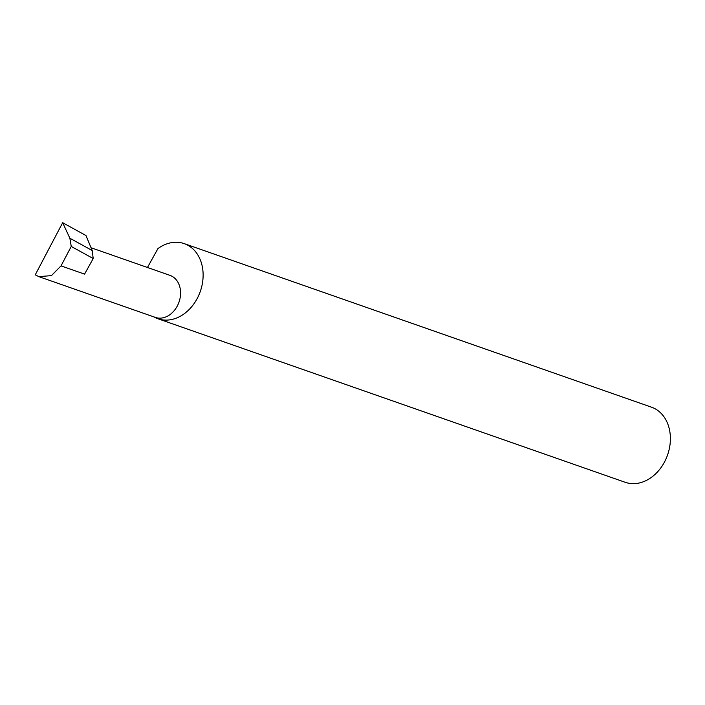 <?xml version="1.0" encoding="UTF-8"?>
<svg xmlns="http://www.w3.org/2000/svg" width="705" height="705" viewBox="0 0 705 705"><rect width="100%" height="100%" fill="white"/><g stroke="black" fill="none" stroke-linecap="round" stroke-linejoin="round"><path stroke-width="1.06" d="M91.597 247.931L170.002 275.373A22.26 17.325 109.3 0 1 173.342 277.091A22.26 17.325 109.3 0 1 178.109 304.34A22.26 17.325 109.3 0 1 155.294 317.391L38.828 276.633L51.421 275.637L61.027 265.882L71.249 246.442L69.865 238.228L92.214 250.531L85.966 235.532L62.666 222.709L35.25 274.827L38.828 276.633M153.884 316.898A39.797 30.976 -70.7 0 0 157.929 318.748L625.194 482.29A39.797 30.976 -70.7 0 0 665.978 458.964A39.797 30.976 -70.7 0 0 657.457 410.239A39.797 30.976 -70.7 0 0 651.482 407.173L184.216 243.622A39.797 30.976 -70.7 0 0 157.938 248.601L147.468 267.486M157.929 318.748A39.797 30.976 -70.7 0 0 198.713 295.413A39.797 30.976 -70.7 0 0 190.191 246.697A39.797 30.976 -70.7 0 0 184.216 243.622M61.027 265.882L84.565 274.122L93.201 258.532L92.214 250.531M93.201 258.532L71.249 246.442M69.865 238.228L62.666 222.709"/></g></svg>
